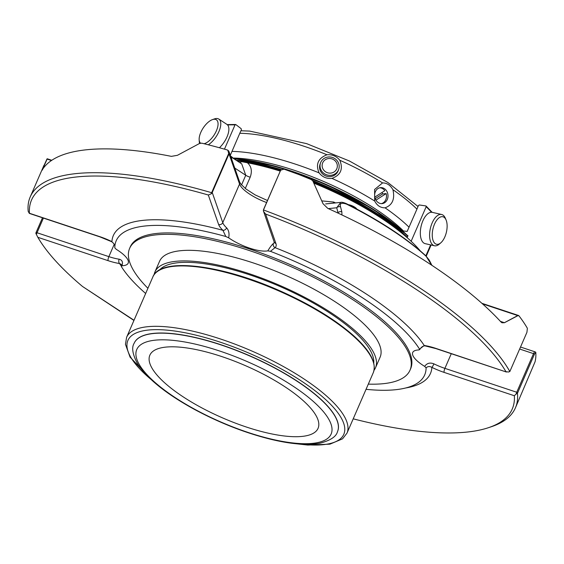 <?xml version="1.0" encoding="UTF-8"?>
<svg xmlns="http://www.w3.org/2000/svg" width="564" height="564" viewBox="0 0 564 564"><rect width="100%" height="100%" fill="white"/><g stroke="black" fill="none" stroke-linecap="round" stroke-linejoin="round"><path stroke-width="0.85" d="M302.043 436.416A91.713 28.517 -156.5 0 0 318.061 428.33A91.713 28.517 -156.5 0 0 245.326 365.606A91.713 28.517 -156.5 0 0 149.855 355.186A91.713 28.517 -156.5 0 0 183.286 396.929A91.713 28.517 -156.5 0 0 302.043 436.416M336.44 162.566A7.656 7.276 -159.8 0 1 329.503 173.12A7.656 7.276 -159.8 0 1 323.264 161.762A7.656 7.276 -159.8 0 1 336.44 162.566M434.506 224.155A14.121 6.923 -77.1 0 1 446.082 219.988A14.121 6.923 -77.1 0 1 440.872 242.76A14.121 6.923 -77.1 0 1 433.025 240.342A14.121 6.923 -77.1 0 1 434.506 224.155M375.941 200.135L386.178 193.579A8.023 6.669 84.2 0 1 381.384 203.632M375.229 198.648L382.575 193.946L386.178 193.579M382.575 193.946A8.023 6.669 84.2 0 0 382.047 192.479M379.762 187.77A8.023 6.669 84.2 0 1 384.824 190.695L374.806 197.118M338.04 162.058A9.63 9.151 -159.8 0 1 338.654 169.468A9.63 9.151 -159.8 0 1 326.457 174.734A9.63 9.151 -159.8 0 1 320.571 162.827A9.63 9.151 -159.8 0 1 328.861 156.947A9.63 9.151 -159.8 0 1 338.04 162.058M200.53 143.136A14.121 6.5 123.3 0 1 199.162 139.83A14.121 6.5 123.3 0 1 200.805 132.371A14.121 6.5 123.3 0 1 212.409 119.631A14.121 6.5 123.3 0 1 217.098 129.008A14.121 6.5 123.3 0 1 204.083 143.742M440.872 242.76L439.391 244.057A16.046 7.868 -77.1 0 1 434.463 245.77A16.046 7.868 -77.1 0 1 432.165 222.914A16.046 7.868 -77.1 0 1 441.633 214.489A16.046 7.868 -77.1 0 1 445.32 218.183L446.082 219.988M434.463 245.77L425.193 243.648A16.046 7.868 -77.1 0 1 422.894 220.785A16.046 7.868 -77.1 0 1 432.355 212.367L441.633 214.489M386.333 190.54A8.023 6.669 84.2 0 0 380.51 187.643A8.023 6.669 84.2 0 0 375.37 191.718A8.023 6.669 84.2 0 0 375.843 199.966A8.023 6.669 84.2 0 0 382.138 203.604A8.023 6.669 84.2 0 0 387.581 198.739A8.023 6.669 84.2 0 0 386.333 190.54M320.571 162.827L320.105 164.096A9.63 9.151 20.2 0 0 321.184 172.267A9.63 9.151 20.2 0 0 330.088 176.602A9.63 9.151 20.2 0 0 337.998 171.202A9.63 9.151 20.2 0 0 338.188 170.73L338.654 169.468M212.409 119.631L214.362 118.941A16.046 7.388 123.3 0 1 218.839 119.096A16.046 7.388 123.3 0 1 219.135 131.052A16.046 7.388 123.3 0 1 208.285 144.8M199.564 143.453A16.046 7.388 123.3 0 1 199.303 141.888L199.162 139.83M218.839 119.096L226.939 124.411A16.046 7.388 123.3 0 1 227.003 136.925A16.046 7.388 123.3 0 1 219.41 147.747M404.317 231.036L407.159 231.451L416.951 209.117A122.282 38.021 -156.5 0 0 392.925 189.708C395.054 199.071 392.424 205.113 385.05 207.827C380.496 207.862 377.048 205.599 374.693 201.031L374.595 189.49L382.568 182.912A122.282 38.021 -156.5 0 0 339.81 160.254C343.356 169.101 340.726 175.143 331.928 178.372C326.648 178.887 322.375 177.061 319.104 172.88C315.445 164.321 318.075 158.28 326.986 154.762A122.282 38.021 -156.5 0 0 239.792 133.273L230.309 155.29M392.925 189.708C390.351 185.168 386.897 182.905 382.568 182.912M339.81 160.254C336.496 156.193 332.224 154.367 326.986 154.762M407.814 236.097A124.623 38.747 -156.5 0 0 407.349 235.639L407.976 235.731L407.145 237.641M430.614 244.889L425.855 255.83M416.951 209.117L418.403 205.585L419.341 204.972L425.834 205.923L426.158 206.727L411.135 241.279M425.834 205.923L426.158 206.727A122.282 38.021 23.5 0 1 431.531 212.268M230.549 155.981L232.474 157.462M227.581 124.954A122.282 38.021 23.5 0 1 235.019 124.898L235.844 124.588L241.18 128.698L241.385 129.805L239.792 133.273M224.472 149.157L235.019 124.898L235.844 124.588M407.046 235.139L407.349 235.639L407.046 235.139A123.995 38.549 23.5 0 0 233.552 158.533M42.695 169.179L42.448 169.101A3.208 2.898 -158.1 0 0 42.406 169.087L46.953 159.055A3.208 2.876 28.3 0 1 47.143 159.097L42.392 169.644M502.023 322.777L504.406 322.7A3.208 2.538 63.6 0 1 504.442 322.714L501.995 322.763M42.406 169.087L42.469 169.524L42.406 169.087M211.923 192.049L211.063 193.903A3.208 2.933 -19.3 0 0 212.233 192.514A3.208 1.001 -156.5 0 0 211.923 192.049L228.709 153.443L227.8 150.221L227.095 149.904A264.537 82.252 -156.5 0 0 201.729 143.164L199.515 143.482L177.434 155.304L171.378 156.362A264.537 82.252 -156.5 0 0 42.469 169.524M501.953 322.749L500.959 321.974A264.537 82.252 -156.5 0 0 327.762 208.363L323.017 203.71L312.935 181.192A3.208 0.811 -24.2 0 1 312.949 181.213A3.208 0.811 -24.2 0 1 312.957 181.241M509.835 371.549L508.446 372.014L505.95 371.704A262.091 81.491 23.5 0 0 265.616 214.052L263.48 211.331L263.48 209.956A264.537 82.252 23.5 0 1 509.835 371.549L526.931 332.316L527.375 328.29A264.537 82.252 -156.5 0 0 518.993 315.847L518.711 315.593A3.208 3.208 0 0 0 518.203 315.375A3.208 0.846 108.4 0 0 517.752 315.572A3.208 2.608 60.1 0 1 517.914 315.65L504.442 322.714M517.449 393.341L517.731 392.643A3.208 1.001 -156.5 0 0 516.737 392.248A3.208 0.846 108.4 0 0 516.13 394.01L517.449 393.341A264.537 82.252 23.5 0 1 515.418 407.857L535.053 361.806A264.537 82.252 -156.5 0 0 535.8 352.401L535.729 352.204A3.208 3.208 0 0 0 534.968 351.83A3.208 0.846 108.4 0 0 533.523 353.642A3.208 1.001 23.5 0 1 534.517 354.037L535.8 352.401M51.437 160.521L47.143 159.097A3.208 0.846 -71.6 0 1 47.602 158.9A3.208 3.208 0 0 0 47.129 158.78M518.993 315.847L517.914 315.65M356.843 209.061A6.035 1.875 -156.5 0 0 348.376 204.669M263.48 209.956L280.47 170.652L280.752 170.152L284.552 169.01A264.537 82.252 -156.5 0 1 311.257 179.578L312.78 180.896A3.208 3.208 0 0 1 312.949 181.213L318.484 193.572M431.686 265.186L426.215 256.394A164.625 51.183 -156.5 0 0 346.486 204.097C341.516 202.441 339.528 203.35 340.529 206.833L341.84 211.796L341.932 214.94M114.873 246.99C115.063 245.199 114.013 243.444 111.721 241.723L99.884 236.866L29.37 213.418L28.2 211.408A264.537 82.252 23.5 0 1 30.23 196.892A264.537 82.252 23.5 0 1 211.549 192.691M228.709 153.443A3.208 1.001 23.5 0 1 229.019 153.909A3.208 2.933 -19.3 0 0 228.49 150.877M265.616 214.052L275.916 243.528A3.208 2.933 -19.3 0 1 274.104 241.787L263.409 210.922A3.208 3.208 0 0 1 263.656 209.307A3.208 1.001 -156.5 0 0 263.635 209.378M517.731 392.643L534.517 354.037M515.418 407.857A264.537 82.252 23.5 0 1 491.343 426.729L488.396 427.709A262.091 81.491 23.5 0 1 353.219 418.833M36.082 232.495L35.814 233.2L36.427 234.511A3.208 0.846 -71.6 0 1 37.034 232.749A3.208 1.001 -156.5 0 0 36.082 232.495L42.476 217.774M346.486 204.097A3.208 0.529 116.6 0 0 346.43 203.689C379.389 220.312 405.84 237.677 425.792 255.767A3.208 2.27 132.5 0 1 426.215 256.394M341.84 211.796A3.208 2.63 -14.5 0 0 338.005 212.713L336.715 207.763A3.208 2.63 -14.7 0 1 340.529 206.833M328.333 208.624L336.715 207.763L340.762 202.384C341.706 202.053 343.596 202.483 346.43 203.689M99.884 236.866A3.208 0.846 -71.6 0 1 99.68 236.619L29.441 213.262A262.091 81.491 23.5 0 1 208.313 195.003L211.063 193.903M506.43 372.043L435.711 348.348A3.208 0.846 108.4 0 0 435.916 348.594L506.43 372.043M488.396 427.709A262.091 81.491 23.5 0 0 514.354 395.745L516.13 394.01M230.838 156.82L231.487 157.18L231.762 159.457M321.755 200.883L333.74 202.053A4.815 0.536 -64.4 0 0 333.289 203.146M241.547 184.929L245.749 175.263L241.73 163.884M397.74 229.886A123.995 38.549 -156.5 0 0 313.133 181.629M280.668 170.272A123.995 38.549 -156.5 0 0 242.823 161.861M407.264 237.366A124.644 38.754 -156.5 0 0 312.491 180.487M281.267 169.581A124.644 38.754 -156.5 0 0 236.133 160.218M240.01 162.763A4.815 2.869 99.5 0 0 241.441 161.614A135.452 42.117 -156.5 0 0 237.254 160.959M241.441 161.614L247.392 162.777A135.198 42.039 23.5 0 1 280.266 171.111M313.817 183.152A135.198 42.039 23.5 0 1 420.314 250.924M247.392 162.777C251.41 166.317 252.348 171.111 250.212 177.159A4.815 1.495 -156.5 0 1 245.749 175.263L234.765 168.058M379.234 216.837A122.198 37.992 -156.5 0 0 313.464 182.369M280.393 170.814A122.198 37.992 -156.5 0 0 262.81 166.211M36.427 234.511L37.837 237.31A262.091 81.491 23.5 0 0 82.541 286.491L133.936 320.444M145.66 293.484A168.199 52.297 23.5 0 1 121.338 266.539L121.965 265.736C123.135 262.147 122.205 259.969 119.173 259.2A3.208 1.981 98.6 0 0 119.561 263.529A31.295 9.729 23.5 0 1 108.084 260.66L37.837 237.31M111.721 241.723A3.208 0.444 -63.9 0 0 111.919 241.639A172.908 53.763 23.5 0 1 222.921 230.309A3.208 2.319 -46.5 0 0 226.636 227.884C228.836 230.359 229.52 233.665 228.674 237.825A28.08 8.735 -156.5 0 0 267.837 250.846C270.05 247.145 271.926 244.684 273.448 243.451A3.208 3.017 48.9 0 0 275.084 247.652L270.417 251.318A168.199 52.297 23.5 0 1 419.553 349.151L424.234 345.485A3.208 1.981 98.6 0 0 424.967 345.859L435.916 348.594M424.967 345.859C422.993 345.845 421.216 347.121 419.637 349.68L419.553 349.151L418.925 349.948A28.08 8.735 -156.5 0 0 412.707 352.514A28.08 8.735 -156.5 0 0 424.664 366.381C426.913 363.153 430.001 362.307 433.92 363.858A3.208 0.444 116.1 0 1 431.876 367.368C429.613 366.149 427.688 366.311 426.095 367.869A168.199 52.297 23.5 0 1 422.908 378.028A168.199 52.297 23.5 0 1 366.05 389.315M121.338 266.539L121.281 264.34L119.561 263.529A172.908 53.763 23.5 0 0 121.253 265.975M121.965 265.736A28.08 8.735 -156.5 0 0 128.183 263.176A28.08 8.735 -156.5 0 0 116.226 249.302L114.795 247.815A168.199 52.297 23.5 0 1 115.134 244.205A168.199 52.297 23.5 0 1 225.797 236.485L222.921 230.309A31.295 9.729 23.5 0 1 218.613 224.472L208.313 195.003M225.797 236.485L228.674 237.825M267.837 250.846L270.417 251.318M424.664 366.381L426.095 367.869M368.313 384.112A152.851 47.524 -156.5 0 0 410 370.217L410.62 368.793A152.851 47.524 -156.5 0 0 323.842 280.886A152.851 47.524 -156.5 0 0 156.975 233.411A152.851 47.524 -156.5 0 0 130.27 246.891L129.657 248.315A152.851 47.524 -156.5 0 0 147.916 288.289M134.169 343.215A110.868 34.474 23.5 0 1 134.204 343.145A110.868 34.474 23.5 0 1 153.57 333.366A110.868 34.474 23.5 0 1 274.605 367.798A110.868 34.474 23.5 0 1 337.547 431.559A110.868 34.474 23.5 0 1 337.519 431.629M373.756 363.061A117.347 36.484 -156.5 0 0 279.772 286.392A117.347 36.484 -156.5 0 0 159.605 269.944M374.038 370.273A120.245 37.386 -156.5 0 0 375.497 367.798A120.245 37.386 -156.5 0 0 280.132 285.567A120.245 37.386 -156.5 0 0 154.952 271.904A120.245 37.386 -156.5 0 0 154.141 274.661M154.952 271.904L159.556 261.315A120.245 37.386 23.5 0 1 336.264 302.48A120.245 37.386 23.5 0 1 380.101 357.209L375.497 367.798M410 370.217A152.851 47.524 -156.5 0 0 323.228 282.303A152.851 47.524 -156.5 0 0 156.355 234.835A152.851 47.524 -156.5 0 0 129.657 248.315M403.725 231.226A117.39 36.498 -156.5 0 0 232.812 158.04M374.693 201.031A122.282 38.021 -156.5 0 0 331.928 178.372M319.104 172.88A122.282 38.021 -156.5 0 0 231.91 151.392M409.076 227.236A122.282 38.021 -156.5 0 0 385.05 207.827M500.402 321.367L504.406 322.7L517.752 315.572L482.516 303.855M263.684 209.258A3.208 1.001 -156.5 0 0 263.656 209.307L280.442 170.702A3.208 3.208 0 0 1 280.752 170.152M119.173 259.2A28.08 8.735 23.5 0 1 108.866 256.634L37.034 232.749L43.407 218.085M218.613 224.472A3.208 2.933 -19.3 0 0 222.766 222.653L212.233 192.514L229.019 153.909L239.552 184.047A3.208 2.933 160.7 0 0 239.644 182.017L241.082 184.372L246.066 189.074L255.231 194.954L267.477 200.516M514.354 395.745L444.115 372.395A3.208 0.846 108.4 0 1 444.904 368.362L516.737 392.248L533.523 353.642L519.663 349.038M338.005 212.713L337.357 212.783M333.74 202.053A135.198 42.039 23.5 0 1 335.538 202.913M245.298 188.461L250.212 177.159M234.06 158.865A124.644 38.754 23.5 0 1 283.022 168.826M288.965 170.68A124.644 38.754 23.5 0 1 407.758 236.231M82.541 286.491L134.02 320.253M114.238 244.282L108.866 256.634A3.208 0.846 108.4 0 0 108.084 260.66M99.68 236.619A31.295 9.729 23.5 0 1 111.919 241.639M226.636 227.884A28.08 8.735 23.5 0 1 222.766 222.653L239.552 184.047A28.08 8.735 23.5 0 0 266.603 202.539M275.916 243.528A31.295 9.729 23.5 0 1 275.084 247.652A172.908 53.763 23.5 0 1 424.234 345.485A31.295 9.729 23.5 0 1 435.711 348.348M274.104 241.787L274.224 242.428A28.08 8.735 23.5 0 1 273.448 243.451M433.92 363.858A28.08 8.735 23.5 0 0 444.904 368.362L451.278 353.698M444.115 372.395A31.295 9.729 23.5 0 1 431.876 367.368A172.908 53.763 23.5 0 1 405.756 387.969M155.283 340.155A105.976 32.952 -156.5 0 0 222.583 422.739A105.976 32.952 -156.5 0 0 324.004 412.383A105.976 32.952 -156.5 0 0 155.283 340.155M153.507 333.507A110.868 34.474 -156.5 0 0 134.14 343.286C131.384 347.628 132.589 354.58 137.764 364.147C147.74 379.086 166.641 394.173 194.467 409.415C219.565 422.894 244.875 432.821 270.403 439.194C290.608 444.108 306.985 445.482 319.534 443.318C330.222 440.583 336.207 436.712 337.483 431.707A110.868 34.474 -156.5 0 0 274.541 367.939A110.868 34.474 -156.5 0 0 153.507 333.507M150.405 378.909A117.714 36.604 23.5 0 1 136.234 332.929A117.714 36.604 23.5 0 1 304.102 382.836A117.714 36.604 23.5 0 1 300.337 444.101M153.464 381.694L130.072 357.132L125.455 344.329L126.604 337.307A120.16 37.358 23.5 0 1 135.092 329.672A120.16 37.358 23.5 0 1 267.026 358.027A120.16 37.358 23.5 0 1 346.994 433.138L342.559 438.834L329.919 444.164L307.845 445.059L296.199 443.762M346.994 433.138L373.255 372.741A120.16 37.358 -156.5 0 0 293.287 297.63A120.16 37.358 -156.5 0 0 161.353 269.275A120.16 37.358 -156.5 0 0 152.865 276.91L126.604 337.307M371.845 358.422A119.349 37.104 -156.5 0 0 278.165 290.086A119.349 37.104 -156.5 0 0 164.3 268.175M432.116 212.318L426.088 206.043M426.243 256.204L431.107 245.002M240.969 130.763L249.619 131.081L306.654 143.644L349.377 160.98L388.018 182.602L418.009 206.487M235.562 124.482L227.186 124.595M42.173 169.898L42.561 170.004M30.23 196.892L43.929 165.379M239.644 182.017L229.111 151.871A3.208 3.208 0 0 0 227.807 150.221M51.782 160.289L47.602 158.9M518.203 315.375L481.896 303.305M425.792 255.767L429.296 260.194L431.883 265.313M520.537 347.029L534.968 351.83M340.726 202.384L325.625 203.928M231.487 157.18L241.744 163.905M407.25 235.237L372.853 208.955L326.584 184.576L277.051 166.634L233.44 158.456M373.255 372.741C376.851 362.976 370.153 350.491 353.149 335.284C334.064 318.653 308.776 303.446 277.291 289.663C218.952 264.1 160.035 257.297 152.865 276.91"/></g></svg>
